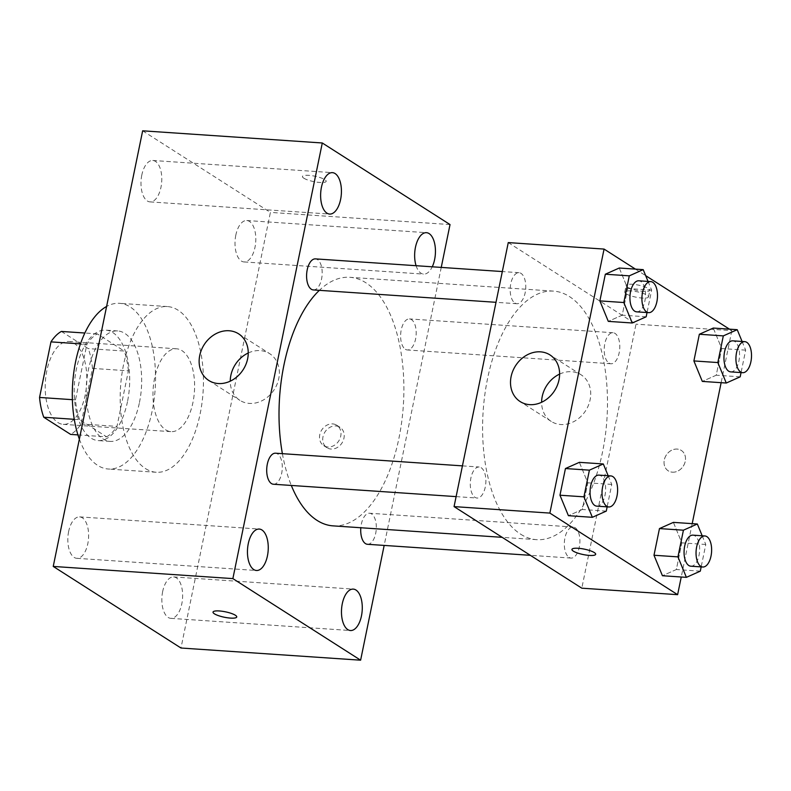 <?xml version="1.0" encoding="UTF-8"?>
<svg xmlns="http://www.w3.org/2000/svg" width="791" height="791" viewBox="0 0 791 791"><rect width="100%" height="100%" fill="white"/><g stroke="black" fill="none" stroke-linecap="round" stroke-linejoin="round"><path stroke-width="0.59" stroke-dasharray="3.96 2.97" d="M165.665 429.829A41.518 20.675 93.9 0 0 170.985 431.649A41.518 20.675 93.9 0 0 194.418 391.624A41.518 20.675 93.9 0 0 176.601 348.801A41.518 20.675 93.9 0 0 153.721 383.348A41.518 20.675 93.9 0 0 165.665 429.829M57.881 422.523A41.518 20.675 93.9 0 0 63.201 424.352A41.518 20.675 93.9 0 0 86.634 384.317A41.518 20.675 93.9 0 0 68.817 341.494A41.518 20.675 93.9 0 0 45.937 376.041A41.518 20.675 93.9 0 0 57.881 422.523M61.372 331.439L88.266 348.604A53.59 26.676 93.9 0 1 92.478 368.398L81.068 423.966A53.59 26.676 93.9 0 1 70.646 434.407M92.478 368.398L128.399 370.831L116.989 426.398L81.068 423.966M77.933 434.902L106.577 436.84L79.693 419.675L74.265 419.309M106.577 436.84A53.59 26.676 93.9 0 0 116.989 426.398M128.399 370.831A53.59 26.676 93.9 0 0 124.187 351.036L88.266 348.604M79.693 419.675A53.59 26.676 93.9 0 1 75.481 399.88L86.881 344.312A53.59 26.676 93.9 0 1 97.303 333.871L124.187 351.036M127.489 401.67A55.36 27.566 -86.1 0 1 98.193 440.587A55.36 27.566 -86.1 0 1 74.443 383.497A55.36 27.566 -86.1 0 1 105.678 330.124A55.36 27.566 -86.1 0 1 127.489 401.67M139.463 402.481A55.36 27.566 93.9 0 0 117.661 330.935A55.36 27.566 93.9 0 0 87.158 377A55.36 27.566 93.9 0 0 103.077 438.975A55.36 27.566 93.9 0 0 110.167 441.398A55.36 27.566 93.9 0 0 139.463 402.481M86.881 344.312L80.445 343.877M75.481 399.88L72.367 399.673M97.303 333.871L84.835 333.021M79.367 439.143A83.045 41.34 93.9 0 0 97.659 465.375A83.045 41.34 93.9 0 0 108.298 469.023A83.045 41.34 93.9 0 0 155.165 388.964A83.045 41.34 93.9 0 0 119.53 303.319A83.045 41.34 93.9 0 0 106.597 306.453M145.554 468.618A83.045 41.34 93.9 0 0 156.203 472.267A83.045 41.34 93.9 0 0 203.069 392.207A83.045 41.34 93.9 0 0 167.435 306.562A83.045 41.34 93.9 0 0 121.676 375.656A83.045 41.34 93.9 0 0 145.554 468.618M141.807 175.068A20.764 10.332 93.9 0 0 149.983 201.893A20.764 10.332 93.9 0 0 161.7 181.881A20.764 10.332 93.9 0 0 152.792 160.474A20.764 10.332 93.9 0 0 141.807 175.068M68.649 531.483A20.764 10.332 93.9 0 0 76.826 558.317A20.764 10.332 93.9 0 0 88.543 538.305A20.764 10.332 93.9 0 0 79.634 516.889A20.764 10.332 93.9 0 0 68.649 531.483M162.669 591.53A20.764 10.332 93.9 0 0 170.846 618.354A20.764 10.332 93.9 0 0 182.553 598.342A20.764 10.332 93.9 0 0 173.644 576.936A20.764 10.332 93.9 0 0 162.669 591.53M235.827 235.105A20.764 10.332 93.9 0 0 244.004 261.94A20.764 10.332 93.9 0 0 255.72 241.917A20.764 10.332 93.9 0 0 246.812 220.511A20.764 10.332 93.9 0 0 235.827 235.105M142.657 130.812L270.403 212.393L180.981 648.017M416.086 265.707A20.764 10.332 93.9 0 0 423.64 274.111A20.764 10.332 93.9 0 0 432.252 266.804M248.245 352.994A27.685 23.166 122.6 0 1 269.701 353.686A27.685 23.166 122.6 0 1 278.758 378.642A27.685 23.166 122.6 0 1 239.91 400.345A27.685 23.166 122.6 0 1 230.25 381.173M450.03 224.565L270.403 212.393M441.24 267.417L384.169 545.414M335.839 425.954A12.112 10.135 122.6 0 1 339.992 427.298A12.112 10.135 122.6 0 1 342.009 442.96A12.112 10.135 122.6 0 1 326.95 447.716A12.112 10.135 122.6 0 1 323.737 434.348A12.112 10.135 122.6 0 1 335.839 425.954M332.625 423.897A12.112 10.135 122.6 0 1 336.768 425.242A12.112 10.135 122.6 0 1 338.795 440.903A12.112 10.135 122.6 0 1 323.737 445.659A12.112 10.135 122.6 0 1 320.513 432.291A12.112 10.135 122.6 0 1 332.625 423.897M213.026 612.086L213.026 612.086A12.112 2.759 11.6 0 1 222.281 611.265A12.112 2.759 11.6 0 1 235.372 615.23A12.112 2.759 11.6 0 1 236.756 616.95A12.112 2.759 11.6 0 1 236.746 616.96L236.756 616.95M303.833 178.193A12.112 2.759 -168.4 0 0 316.914 182.157A12.112 2.759 -168.4 0 0 326.169 181.337A12.112 2.759 -168.4 0 0 314.867 176.205A12.112 2.759 -168.4 0 0 302.449 176.472A12.112 2.759 -168.4 0 0 303.833 178.193M303.823 178.202A12.112 2.759 -168.4 0 0 316.914 182.167A12.112 2.759 -168.4 0 0 326.169 181.347A12.112 2.759 -168.4 0 0 314.858 176.215A12.112 2.759 -168.4 0 0 302.439 176.482A12.112 2.759 -168.4 0 0 303.823 178.202M313.335 289.931A15.553 7.742 93.9 0 0 322.115 274.932A15.553 7.742 93.9 0 0 315.441 258.884M367.469 544.287A15.553 7.742 93.9 0 0 376.249 529.288A15.553 7.742 93.9 0 0 369.565 513.24A15.553 7.742 93.9 0 0 361.339 524.176A15.553 7.742 93.9 0 0 360.825 527.745M405.358 349.286A15.553 7.742 93.9 0 0 407.355 349.968A15.553 7.742 93.9 0 0 416.135 334.969A15.553 7.742 93.9 0 0 409.461 318.931A15.553 7.742 93.9 0 0 400.889 331.874A15.553 7.742 93.9 0 0 405.358 349.286M273.449 484.24A15.553 7.742 93.9 0 0 282.021 471.298A15.553 7.742 93.9 0 0 277.542 453.886A15.553 7.742 93.9 0 0 275.545 453.203M333.031 525.867A124.563 62.014 93.9 0 0 403.321 405.783A124.563 62.014 93.9 0 0 349.869 277.305A124.563 62.014 93.9 0 0 319.356 290.337M282.387 453.668A124.563 62.014 93.9 0 0 291.315 485.456M520.646 534.192A124.563 62.014 93.9 0 0 536.614 539.66A124.563 62.014 93.9 0 0 606.915 419.576A124.563 62.014 93.9 0 0 553.463 291.108A124.563 62.014 93.9 0 0 484.824 394.749A124.563 62.014 93.9 0 0 520.646 534.192M481.126 467.679A15.553 7.742 -86.1 0 1 485.605 485.101A15.553 7.742 -86.1 0 1 477.032 498.043A15.553 7.742 -86.1 0 1 470.358 481.996A15.553 7.742 -86.1 0 1 479.138 466.997A15.553 7.742 -86.1 0 1 481.126 467.679M608.941 363.079A15.553 7.742 93.9 0 0 610.939 363.761A15.553 7.742 93.9 0 0 619.719 348.772A15.553 7.742 93.9 0 0 613.045 332.724A15.553 7.742 93.9 0 0 604.472 345.667A15.553 7.742 93.9 0 0 608.941 363.079M569.055 557.398A15.553 7.742 93.9 0 0 571.053 558.08A15.553 7.742 93.9 0 0 579.833 543.081A15.553 7.742 93.9 0 0 573.159 527.033A15.553 7.742 93.9 0 0 564.586 539.986A15.553 7.742 93.9 0 0 569.055 557.398M514.921 303.042A15.553 7.742 93.9 0 0 516.918 303.724A15.553 7.742 93.9 0 0 525.699 288.725A15.553 7.742 93.9 0 0 519.025 272.687A15.553 7.742 93.9 0 0 510.452 285.63A15.553 7.742 93.9 0 0 514.921 303.042M508.267 242.59L636.004 324.162L581.81 588.178M729.47 329.155L731.813 330.658L636.004 324.162M731.813 330.658L721.135 382.686M692.194 523.652L681.249 577.005M672.399 472.187A12.112 10.135 -57.4 0 0 684.512 463.783A12.112 10.135 -57.4 0 0 681.288 450.425A12.112 10.135 -57.4 0 0 666.24 455.181A12.112 10.135 -57.4 0 0 668.257 470.843A12.112 10.135 -57.4 0 0 672.399 472.187A12.112 10.135 -57.4 0 0 684.502 463.783A12.112 10.135 -57.4 0 0 681.288 450.425A12.112 10.135 -57.4 0 0 666.23 455.171A12.112 10.135 -57.4 0 0 668.257 470.833A12.112 10.135 -57.4 0 0 672.399 472.178M619.254 268.02L627.688 288.497L622.22 315.174L608.299 321.373L622.22 315.174L627.688 288.497L619.254 268.02M673.388 522.376L681.822 542.853L676.345 569.53L662.433 575.729L676.345 569.53L681.822 542.853L673.388 522.376M635.45 269.118L645.683 275.654M713.274 328.057L721.708 348.534L716.231 375.211L702.319 381.41L716.231 375.211L721.708 348.534L713.274 328.057M579.368 462.34L587.802 482.817L582.324 509.483L568.413 515.683L582.324 509.483L587.802 482.817L579.368 462.34M627.52 287.123A12.112 2.759 -168.4 0 0 640.611 291.088A12.112 2.759 -168.4 0 0 649.866 290.277A12.112 2.759 -168.4 0 0 638.555 285.136A12.112 2.759 -168.4 0 0 626.136 285.403A12.112 2.759 -168.4 0 0 627.52 287.123M571.942 549.409L571.942 549.409A12.112 2.759 11.6 0 1 581.197 548.588A12.112 2.759 11.6 0 1 594.288 552.553A12.112 2.759 11.6 0 1 595.672 554.273A12.112 2.759 11.6 0 1 595.672 554.283L595.672 554.283M626.156 293.777A12.112 2.759 -168.4 0 0 639.247 297.742A12.112 2.759 -168.4 0 0 648.501 296.922A12.112 2.759 -168.4 0 0 637.19 291.79A12.112 2.759 -168.4 0 0 624.771 292.057A12.112 2.759 -168.4 0 0 626.156 293.777M559.613 374.094A27.685 23.166 122.6 0 1 581.069 374.786A27.685 23.166 122.6 0 1 588.425 405.328A27.685 23.166 122.6 0 1 560.75 424.52A27.685 23.166 122.6 0 1 551.278 421.445A27.685 23.166 122.6 0 1 541.617 402.273M608.17 475.747L611.759 484.438L607.152 506.853M596.79 506.151A15.553 7.742 93.9 0 0 605.57 491.162A15.553 7.742 93.9 0 0 598.896 475.114M611.759 484.438L587.802 482.817M606.282 511.115L582.324 509.483M648.056 281.428L651.646 290.119L647.038 312.544M636.676 311.842A15.553 7.742 93.9 0 0 645.456 296.843A15.553 7.742 93.9 0 0 638.782 280.795M651.646 290.119L627.688 288.497M646.168 316.796L622.22 315.174M702.19 535.784L705.78 544.475L701.172 566.9M690.81 566.198A15.553 7.742 93.9 0 0 699.59 551.198A15.553 7.742 93.9 0 0 692.916 535.151M705.78 544.475L681.822 542.853M700.302 571.151L676.345 569.53M742.077 341.465L745.666 350.156L741.058 372.581M730.696 371.879A15.553 7.742 93.9 0 0 739.476 356.879A15.553 7.742 93.9 0 0 732.802 340.842M745.666 350.156L721.708 348.534M740.188 376.832L716.231 375.211M63.201 424.352L170.985 431.649M68.817 341.494L176.601 348.801M117.661 330.935L105.678 330.124M110.167 441.398L98.193 440.587M167.435 306.562L119.53 303.319M156.203 472.267L108.298 469.023M149.983 201.893L329.62 214.064M152.792 160.474L332.428 172.646M76.826 558.317L256.452 570.489M79.634 516.889L259.26 529.06M170.846 618.354L350.472 630.526M173.644 576.936L353.28 589.107M244.004 261.94L423.64 274.111M246.812 220.511L426.448 232.683M208.794 380.481L239.91 400.345M238.585 333.822L269.701 353.686M323.737 445.659L326.95 447.716M336.768 425.242L339.992 427.298M553.463 291.108L349.869 277.305M536.614 539.66L502.186 537.326M456.12 496.619L477.032 498.043M462.428 465.869L479.138 466.997M613.045 332.724L409.461 318.931M610.939 363.761L407.355 349.968M573.159 527.033L369.565 513.24M571.053 558.08L530.365 555.322M519.025 272.687L502.315 271.55M516.918 303.724L496.006 302.31M648.501 296.922L649.866 290.277M624.771 292.057L626.136 285.403M581.069 374.786L549.953 354.912M551.278 421.445L520.162 401.571"/><path stroke-width="1.19" d="M72.367 399.673L39.55 397.448L50.96 341.88A53.59 26.676 93.9 0 1 61.372 331.439L84.835 333.021M77.933 434.902L70.646 434.407L43.762 417.243A53.59 26.676 93.9 0 1 39.55 397.448M74.265 419.309L43.762 417.243M80.445 343.877L50.96 341.88M106.597 306.453A83.045 41.34 93.9 0 0 79.367 439.143M384.169 545.414L360.617 660.188L180.981 648.017L53.234 566.435L142.657 130.812L322.293 142.983L450.03 224.565L441.24 267.417M321.443 187.24A20.764 10.332 93.9 0 0 329.62 214.064A20.764 10.332 93.9 0 0 341.336 194.052A20.764 10.332 93.9 0 0 332.428 172.646A20.764 10.332 93.9 0 0 321.443 187.24M248.275 543.654A20.764 10.332 93.9 0 0 256.452 570.489A20.764 10.332 93.9 0 0 268.169 550.477A20.764 10.332 93.9 0 0 259.26 529.06A20.764 10.332 93.9 0 0 248.275 543.654M342.295 603.701A20.764 10.332 93.9 0 0 350.472 630.526A20.764 10.332 93.9 0 0 362.189 610.514A20.764 10.332 93.9 0 0 353.28 589.107A20.764 10.332 93.9 0 0 342.295 603.701M432.252 266.804A20.764 10.332 93.9 0 0 434.941 245.002A20.764 10.332 93.9 0 0 426.448 232.683A20.764 10.332 93.9 0 0 415.463 247.276A20.764 10.332 93.9 0 0 416.086 265.707M360.617 660.188L232.87 578.607L53.234 566.435M232.87 578.607L322.293 142.983M247.642 358.768A27.685 23.166 122.6 0 1 208.794 380.481A27.685 23.166 122.6 0 1 204.167 344.678A27.685 23.166 122.6 0 1 238.585 333.822A27.685 23.166 122.6 0 1 247.642 358.768M230.25 381.173A27.685 23.166 122.6 0 1 248.245 352.994M235.362 615.24A12.112 2.759 11.6 0 1 236.746 616.96A12.112 2.759 11.6 0 1 224.328 617.237A12.112 2.759 11.6 0 1 213.026 612.096A12.112 2.759 11.6 0 1 222.281 611.275A12.112 2.759 11.6 0 1 235.362 615.24M236.746 616.96A12.112 2.759 11.6 0 1 224.337 617.227A12.112 2.759 11.6 0 1 213.026 612.086M502.315 271.55L315.441 258.884A15.553 7.742 93.9 0 0 307.205 269.82A15.553 7.742 93.9 0 0 311.338 289.249A15.553 7.742 93.9 0 0 313.335 289.931L496.006 302.31M360.825 527.745A15.553 7.742 93.9 0 0 365.472 543.605A15.553 7.742 93.9 0 0 367.469 544.287L530.365 555.322M462.428 465.869L275.545 453.203A15.553 7.742 93.9 0 0 267.318 464.139A15.553 7.742 93.9 0 0 273.449 484.24L456.12 496.619M291.315 485.456A124.563 62.014 93.9 0 0 317.062 520.389A124.563 62.014 93.9 0 0 333.031 525.867L502.186 537.326M319.356 290.337A124.563 62.014 93.9 0 0 282.387 453.668M681.249 577.005L677.62 594.674L581.81 588.178L454.064 506.606L508.267 242.59L604.067 249.076L635.45 269.118M721.135 382.686L692.194 523.652M647.038 312.544L646.168 316.796L632.256 322.995L608.299 321.373L599.865 300.896L605.333 274.22L619.254 268.02L643.202 269.642L648.056 281.428M701.172 566.9L700.302 571.151L686.38 577.351L662.433 575.729L653.989 555.252L659.467 528.576L673.388 522.376L697.336 523.998L702.19 535.784M645.683 275.654L729.47 329.155M677.62 594.674L549.874 513.092L604.067 249.076M741.058 372.581L740.188 376.832L726.267 383.032L702.319 381.41L693.885 360.933L699.353 334.257L713.274 328.057L737.222 329.689L742.077 341.465M607.152 506.853L606.282 511.115L592.36 517.314L568.413 515.683L559.969 495.215L565.446 468.539L579.368 462.34L603.315 463.961L608.17 475.747M549.874 513.092L454.064 506.606M529.634 404.646A27.685 23.166 122.6 0 1 520.162 401.571A27.685 23.166 122.6 0 1 515.534 365.778A27.685 23.166 122.6 0 1 549.953 354.912A27.685 23.166 122.6 0 1 557.299 385.454A27.685 23.166 122.6 0 1 529.634 404.646M594.288 552.563A12.112 2.759 11.6 0 1 595.672 554.283A12.112 2.759 11.6 0 1 583.254 554.56A12.112 2.759 11.6 0 1 571.942 549.419A12.112 2.759 11.6 0 1 581.197 548.598A12.112 2.759 11.6 0 1 594.288 552.563M595.672 554.283A12.112 2.759 11.6 0 1 583.254 554.55A12.112 2.759 11.6 0 1 571.942 549.409M541.617 402.273A27.685 23.166 122.6 0 1 559.613 374.094M592.36 517.314L583.926 496.837L589.404 470.161L603.315 463.961M610.87 475.925L598.896 475.114A15.553 7.742 93.9 0 0 590.323 488.057A15.553 7.742 93.9 0 0 594.792 505.469A15.553 7.742 93.9 0 0 596.79 506.151L608.763 506.972A15.553 7.742 93.9 0 0 617.544 491.972A15.553 7.742 93.9 0 0 610.87 475.925A15.553 7.742 93.9 0 0 602.297 488.868A15.553 7.742 93.9 0 0 606.766 506.28A15.553 7.742 93.9 0 0 608.763 506.972M568.413 515.683L559.969 495.215L565.446 468.539L579.368 462.34M583.926 496.837L559.969 495.215M589.404 470.161L565.446 468.539M632.256 322.995L623.812 302.518L629.29 275.841L643.202 269.642M650.756 281.606L638.782 280.795A15.553 7.742 93.9 0 0 630.209 293.738A15.553 7.742 93.9 0 0 634.679 311.16A15.553 7.742 93.9 0 0 636.676 311.842L648.65 312.653A15.553 7.742 93.9 0 0 657.43 297.653A15.553 7.742 93.9 0 0 650.756 281.606A15.553 7.742 93.9 0 0 642.183 294.559A15.553 7.742 93.9 0 0 646.652 311.97A15.553 7.742 93.9 0 0 648.65 312.653M608.299 321.373L599.865 300.896L605.333 274.22L619.254 268.02M623.812 302.518L599.865 300.896M629.29 275.841L605.333 274.22M686.38 577.351L677.946 556.874L683.424 530.197L697.336 523.998M704.89 535.962L692.916 535.151A15.553 7.742 93.9 0 0 684.344 548.094A15.553 7.742 93.9 0 0 688.813 565.516A15.553 7.742 93.9 0 0 690.81 566.198L702.784 567.009A15.553 7.742 93.9 0 0 711.564 552.009A15.553 7.742 93.9 0 0 704.89 535.962A15.553 7.742 93.9 0 0 696.317 548.905A15.553 7.742 93.9 0 0 700.786 566.326A15.553 7.742 93.9 0 0 702.784 567.009M662.433 575.729L653.989 555.252L659.467 528.576L673.388 522.376M677.946 556.874L653.989 555.252M683.424 530.197L659.467 528.576M726.267 383.032L717.832 362.555L723.31 335.888L737.222 329.689M744.776 341.653L732.802 340.842A15.553 7.742 93.9 0 0 724.23 353.785A15.553 7.742 93.9 0 0 728.699 371.197A15.553 7.742 93.9 0 0 730.696 371.879L742.67 372.69A15.553 7.742 93.9 0 0 751.45 357.69A15.553 7.742 93.9 0 0 744.776 341.653A15.553 7.742 93.9 0 0 736.203 354.595A15.553 7.742 93.9 0 0 740.673 372.007A15.553 7.742 93.9 0 0 742.67 372.69M702.319 381.41L693.885 360.933L699.353 334.257L713.274 328.057M717.832 362.555L693.885 360.933M723.31 335.888L699.353 334.257"/></g></svg>
